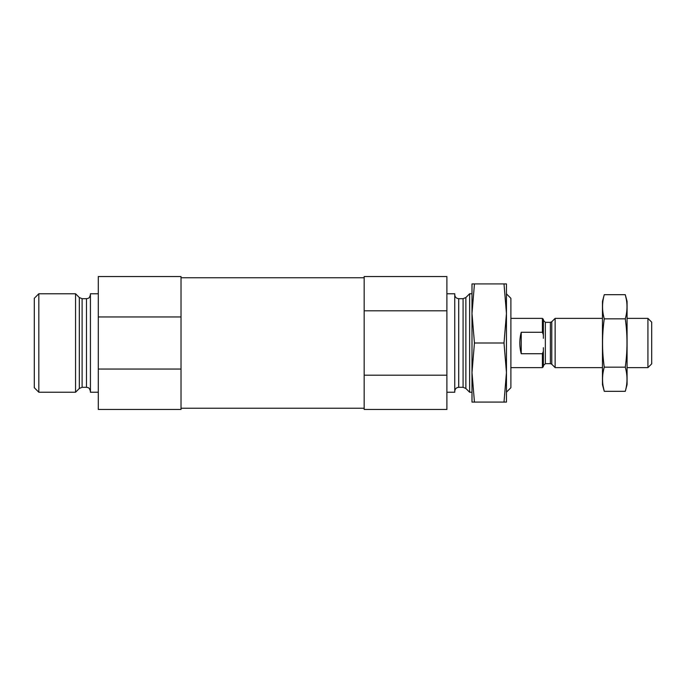 <?xml version="1.0" encoding="UTF-8"?>
<svg xmlns="http://www.w3.org/2000/svg" width="686" height="686" viewBox="0 0 686 686"><rect width="100%" height="100%" fill="white"/><g stroke="black" fill="none" stroke-linecap="round" stroke-linejoin="round"><path stroke-width="1.03" d="M446.886 310.809L446.886 276.535L364.172 276.535L364.172 375.191L446.886 375.191L446.886 310.809L364.172 310.809M364.172 375.191L364.172 409.465L446.886 409.465L446.886 375.191M98.304 369.051L98.304 409.465L181.018 409.465L181.018 276.535L98.304 276.535L98.304 369.051L181.018 369.051M181.018 316.949L98.304 316.949M506.457 392.135L510.89 387.701L510.89 298.299L506.457 293.865M471.994 392.238L469.627 392.238L469.627 293.762L471.994 293.762M446.886 392.238L454.758 392.238L454.758 293.762L446.886 293.762M98.304 392.238L90.423 392.238L90.423 293.762L98.304 293.762M75.554 392.238L75.554 293.762L38.828 293.762L38.828 392.238L75.554 392.238L79.327 388.465L79.327 297.535L82.114 298.693L82.114 387.307L86.487 387.307L86.487 298.693L87.937 298.41C87.894 298.076 89.171 299.13 90.423 294.748M38.828 392.238L34.3 387.701L34.3 298.299L38.828 293.762M543.381 347.699L543.381 366.633L542.403 367.619L542.403 353.727L521.231 353.727L521.231 332.273C519.345 339.424 519.345 346.576 521.231 353.727M543.381 338.301L543.381 319.367L542.403 318.381L510.89 318.381M543.381 334.777L542.403 332.273L542.403 318.381M542.403 332.273L521.231 332.273M542.403 353.727L543.381 351.223M647.927 318.381L647.927 367.619L651.7 363.837L651.7 322.163L647.927 318.381L627.081 318.381M602.462 367.619L555.137 367.619L555.137 318.381L602.462 318.381M604.263 294.68L602.462 301.394L602.462 384.606L604.263 391.32C601.982 383.268 601.982 375.216 604.263 367.164C601.982 351.258 601.982 335.154 604.263 318.836C601.982 310.784 601.982 302.732 604.263 294.68L625.28 294.68C627.57 302.732 627.57 310.784 625.28 318.836C627.561 334.742 627.561 350.846 625.28 367.164C627.57 375.216 627.57 383.268 625.28 391.32L604.263 391.32L603.191 386.492M626.361 299.508L625.28 294.68L627.081 301.394L627.081 384.606L625.28 391.32M604.263 318.836L625.28 318.836M604.263 367.164L625.28 367.164M506.457 283.918L506.457 372.541L504.013 343L506.457 313.459L504.013 283.918L506.457 283.918M504.013 402.082L506.457 402.082L506.457 372.541L504.013 402.082L471.994 402.082L471.994 372.541L474.446 402.082M471.994 313.459L471.994 372.541L474.446 343L471.994 313.459L471.994 283.918L474.446 283.918L471.994 313.459M504.013 343L474.446 343M504.013 283.918L474.446 283.918M465.863 297.535L463.076 298.693L463.076 387.307L465.863 388.465L465.863 297.535L469.627 293.762M463.076 387.307L458.702 387.307L458.702 298.693C456.31 298.453 454.998 297.141 454.758 294.748M550.378 363.674L551.776 364.257L551.776 321.743L550.378 322.326L550.378 363.674L545.353 363.674L545.353 322.326L543.381 320.353M364.172 277.761L181.018 277.761M364.172 408.239L181.018 408.239M465.863 388.465L469.627 392.238M463.076 298.693L458.702 298.693M458.702 387.307C456.31 387.547 454.998 388.859 454.758 391.252M86.487 387.307L87.937 387.59C87.894 387.924 89.171 386.87 90.423 391.252M86.487 298.693L82.114 298.693M79.327 388.465L82.114 387.307M79.327 297.535L75.554 293.762M545.353 363.674L543.381 365.647M542.403 367.619L510.89 367.619M647.927 367.619L627.081 367.619M551.776 364.257L555.137 367.619M551.776 321.743L555.137 318.381M550.378 322.326L545.353 322.326"/></g></svg>
